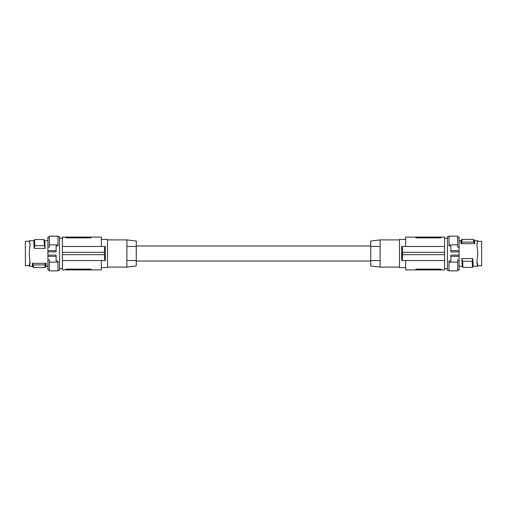 <?xml version="1.0" encoding="UTF-8"?>
<svg xmlns="http://www.w3.org/2000/svg" width="507" height="507" viewBox="0 0 507 507"><rect width="100%" height="100%" fill="white"/><g stroke="black" fill="none" stroke-linecap="round" stroke-linejoin="round"><path stroke-width="0.76" d="M476.979 261.403L477.79 265.693L481.65 265.693L481.65 241.307L477.79 241.307L477.176 242.802M476.967 243.626L477.809 240.724L476.948 244.463L477.809 253.5L476.967 261.593L477.379 265.307L476.967 263.374M477.379 241.693L476.948 244.463M476.979 245.597L476.967 244.881M477.79 265.693L477.809 266.276L477.379 265.307L477.809 266.276L473.139 266.276M461.839 258.583L472.86 258.583L473.234 266.124L472.486 267.398L472.175 261.276L462.65 261.276L462.961 267.398L462.219 266.124L461.839 258.583L462.65 261.276M459.089 255.084L450.881 255.084L450.881 261.067L449.006 261.067L449.006 262.125L457.682 262.125L457.682 259.85L459.089 259.85L459.089 237.086L457.682 237.086M459.089 259.85L459.089 269.914L457.682 269.914M449.006 270.383L447.44 270.383L447.44 236.617L449.006 236.617M459.089 256.339L450.881 256.339M457.682 262.125L457.682 270.852L449.006 270.852L449.006 262.125M459.089 251.916L450.881 251.916L450.881 245.933L449.006 245.933L449.006 236.148L457.682 236.148L457.682 247.15L459.089 247.15M449.006 244.875L457.682 244.875M459.089 250.661L450.881 250.661M472.86 258.583L472.175 261.276M472.486 267.398L462.961 267.398M460.844 243.702C461.015 239.748 461.193 239.748 461.364 243.702L462.08 242.073C461.928 238.569 461.769 238.569 461.617 242.073M474.482 240.736L473.715 239.431L461.845 239.431L461.085 240.736M473.487 242.073C473.639 238.569 473.798 238.569 473.95 242.073L462.08 242.073M473.95 242.073L474.723 243.702L461.364 243.702M474.203 243.702C474.375 239.748 474.552 239.748 474.723 243.702M476.967 262.119L476.948 262.537M441.274 237.707L441.439 237.086L441.439 237.549L440.266 237.878L440.266 237.086L444.601 237.086L444.601 246.465L401.664 246.465L401.664 260.535L444.601 260.535L405.676 260.535L405.676 269.914L415.645 269.914L415.645 269.451L416.817 269.122L416.817 269.914L415.645 269.914L415.645 269.451M416.817 269.914L444.601 269.914L444.601 246.465M441.439 269.451L441.439 269.914L441.439 269.451L440.266 269.122L416.817 269.122M440.266 237.086L415.645 237.086L415.645 237.549L415.645 237.086L405.676 237.086L405.676 246.465M402.254 246.465L402.653 252.328L402.254 260.535M444.601 254.672L402.653 254.672M444.601 252.328L402.653 252.328M440.266 237.878L416.811 237.878L415.645 237.549L416.817 237.878L416.817 237.086M416.158 237.815L415.81 237.707M405.676 267.569L399.465 267.569L399.465 239.431L405.676 239.431M401.969 253.5L401.664 260.535M380.117 267.1L370.737 265.947L370.737 260.535L380.117 260.535L370.737 260.535L370.737 246.465L380.117 246.465L370.737 246.465L370.737 241.053L380.117 239.9L380.117 267.1L399.465 267.1M136.263 261.004L370.737 261.004M136.263 245.996L370.737 245.996M136.263 265.947L136.263 241.053L126.883 239.9L126.883 246.465L136.263 246.465L126.883 246.465L126.883 260.535L136.263 260.535L126.883 260.535L126.883 267.1L136.263 265.947M101.324 239.431L107.535 239.431L107.535 267.569L101.324 267.569M91.355 269.451L91.355 269.914L91.355 269.451L90.183 269.122L66.734 269.122L65.561 269.451L65.561 269.914L65.561 269.451L66.734 269.122L66.734 269.914L62.399 269.914L62.399 260.535L105.336 260.535L105.336 246.465L62.399 246.465L62.399 237.086L65.561 237.086L65.561 237.549L66.734 237.878L90.183 237.878L90.183 237.086L91.355 237.086L91.355 237.549L90.183 237.878M66.734 269.914L101.324 269.914L101.324 260.535M104.746 246.465L104.347 252.328L104.746 260.535M104.347 254.672L62.399 254.672L62.399 252.328L104.347 252.328M66.734 237.086L66.734 237.878L65.561 237.549L65.561 237.086L90.183 237.086M91.355 237.549L91.355 237.086L101.324 237.086L101.324 246.465M90.842 269.185L91.19 269.293M62.399 254.672L62.399 260.535M62.399 252.328L62.399 246.465M57.994 236.617L59.56 236.617L59.56 270.383L57.994 270.383M47.911 250.661L47.911 251.916L56.119 251.916L56.119 245.933L57.994 245.933L57.994 244.875L49.318 244.875L49.318 247.15L47.911 247.15L47.911 250.661L56.119 250.661M47.911 251.916L47.911 259.85L49.318 259.85L49.318 270.852L57.994 270.852L57.994 262.125L49.318 262.125M49.318 244.875L49.318 236.148L57.994 236.148L57.994 244.875M47.911 247.15L47.911 237.086L49.318 237.086M49.318 269.914L47.911 269.914L47.911 259.85M30.033 243.626L29.191 240.724L30.052 244.463L29.191 253.5L30.052 262.537L29.191 266.276L30.033 263.374M45.161 248.417L34.14 248.417L33.766 240.876L34.514 239.602L34.825 245.724L44.35 245.724L44.039 239.602L44.781 240.876L45.161 248.417L44.35 245.724M30.021 261.403L29.21 265.693L25.35 265.693L25.35 241.307L29.21 241.307L29.621 242.238L29.191 240.724L33.861 240.724M29.621 241.693L30.052 244.463M30.021 245.597L30.033 244.881M30.033 262.119L30.052 262.537M29.191 266.276L29.21 265.693L29.191 266.276L32.53 266.276M29.621 265.307L29.824 264.198M34.14 248.417L34.825 245.724M34.514 239.602L44.039 239.602M46.156 263.298C45.985 267.252 45.807 267.252 45.636 263.298L44.92 264.927C45.072 268.431 45.231 268.431 45.383 264.927M32.518 266.264L33.285 267.569L45.155 267.569L45.915 266.264M33.513 264.927C33.361 268.431 33.202 268.431 33.05 264.927L44.92 264.927M33.05 264.927L32.277 263.298L45.636 263.298M32.797 263.298C32.625 267.252 32.448 267.252 32.277 263.298M47.911 255.084L56.119 255.084L56.119 261.067L57.994 261.067L57.994 262.125M47.911 256.339L56.119 256.339M477.379 264.762L477.379 265.307M440.266 269.914L440.266 269.122M90.183 269.122L90.183 269.914M447.44 238.258L444.601 238.258M462.308 266.276L459.089 266.276M477.79 241.307L477.809 240.724L474.47 240.724M107.535 239.9L126.883 239.9M59.56 268.742L62.399 268.742M44.692 240.724L47.911 240.724M45.896 266.276L47.911 266.276M107.535 267.1L126.883 267.1M461.104 240.724L459.089 240.724M447.44 268.742L444.601 268.742M59.56 238.258L62.399 238.258M399.465 239.9L380.117 239.9"/></g></svg>
